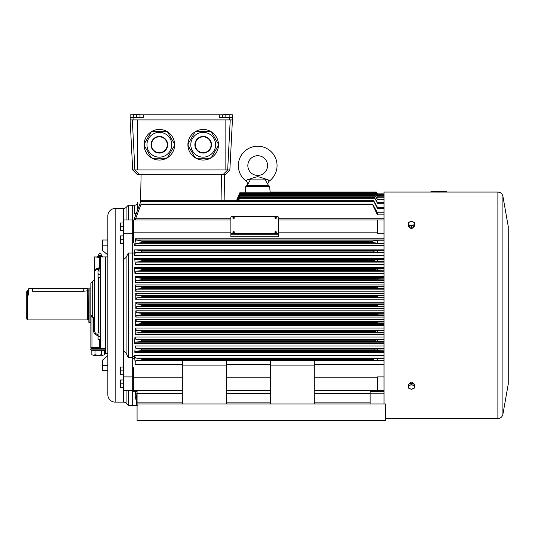 <?xml version="1.0" encoding="UTF-8"?>
<svg xmlns="http://www.w3.org/2000/svg" width="535" height="535" viewBox="0 0 535 535"><rect width="100%" height="100%" fill="white"/><g stroke="black" fill="none" stroke-linecap="round" stroke-linejoin="round"><path stroke-width="0.8" d="M218.481 144.751A15.281 15.281 0 0 0 195.556 131.516A15.281 15.281 0 0 0 195.556 157.992A15.281 15.281 0 0 0 218.481 144.751M190.788 144.751A12.405 12.405 0 0 1 209.399 134.011A12.405 12.405 0 0 1 209.399 155.498A12.405 12.405 0 0 1 190.788 144.751A12.405 12.405 0 0 1 203.2 132.346A12.405 12.405 0 0 1 215.605 144.751A12.405 12.405 0 0 1 203.2 157.163A12.405 12.405 0 0 1 190.788 144.751A12.405 12.405 0 0 1 203.2 132.346A12.405 12.405 0 0 1 215.605 144.751A12.405 12.405 0 0 1 203.2 157.163A12.405 12.405 0 0 1 190.788 144.751M218.267 145.627L211.486 157.37L209.974 158.24L196.419 158.24L194.907 157.37L188.126 145.627L188.126 143.882L194.907 132.138L196.419 131.269L209.974 131.269L211.486 132.138L218.267 143.882L218.267 145.627M195.288 144.751A7.911 7.911 0 0 0 207.152 151.606A7.911 7.911 0 0 0 207.152 137.903A7.911 7.911 0 0 0 195.288 144.751A7.911 7.911 0 0 0 207.152 151.606A7.911 7.911 0 0 0 207.152 137.903A7.911 7.911 0 0 0 195.288 144.751M174.644 144.751A15.281 15.281 0 0 0 151.719 131.516A15.281 15.281 0 0 0 151.719 157.992A15.281 15.281 0 0 0 174.644 144.751M146.951 144.751A12.405 12.405 0 0 1 165.562 134.011A12.405 12.405 0 0 1 165.562 155.498A12.405 12.405 0 0 1 146.951 144.751A12.405 12.405 0 0 1 159.356 132.346A12.405 12.405 0 0 1 171.768 144.751A12.405 12.405 0 0 1 159.356 157.163A12.405 12.405 0 0 1 146.951 144.751A12.405 12.405 0 0 1 159.356 132.346A12.405 12.405 0 0 1 171.768 144.751A12.405 12.405 0 0 1 159.356 157.163A12.405 12.405 0 0 1 146.951 144.751M174.43 145.627L167.649 157.37L166.138 158.24L152.582 158.24L151.071 157.37L144.289 145.627L144.289 143.882L151.071 132.138L152.582 131.269L166.138 131.269L167.649 132.138L174.43 143.882L174.43 145.627M151.445 144.751A7.911 7.911 0 0 0 163.315 151.606A7.911 7.911 0 0 0 163.315 137.903A7.911 7.911 0 0 0 151.445 144.751A7.911 7.911 0 0 0 163.315 151.606A7.911 7.911 0 0 0 163.315 137.903A7.911 7.911 0 0 0 151.445 144.751M99.63 255.081L100.359 255.081M100.821 253.697L99.176 253.697L100.821 253.697A1.224 1.224 0 0 1 101.122 255.081L101.235 255.516L98.754 255.516L97.805 256.252L102.185 256.252L102.526 256.954L101.891 256.252L102.526 256.954L105.475 256.907L105.475 348.78L90.883 348.78L90.689 349.883L105.475 349.883M99.998 253.697L100.359 253.697M95.946 257.067L94.514 256.907L97.464 256.954L98.099 256.252L98.728 257.001L98.728 256.593L99.998 256.252L101.262 256.593L101.262 257.001L101.891 256.252M99.176 253.697A1.224 1.224 0 0 0 98.868 255.081L98.754 255.516M411.428 389.293L414.351 388.102L414.351 385.715L411.428 384.525L408.506 385.715L408.506 388.102L411.428 389.293M411.428 384.525L411.428 383.14L408.506 384.331L408.506 385.715M411.428 383.14L414.351 384.331L414.351 385.715M409.964 388.811A2.922 2.066 0 0 1 408.506 387.026A2.922 2.066 0 0 1 409.964 385.233A2.922 2.066 0 0 1 412.886 385.233A2.922 2.066 180 0 1 414.351 387.026A2.922 2.066 0 0 1 412.886 388.811A2.922 2.066 0 0 1 409.964 388.811M182.743 403.945L385.488 403.945L385.488 420.383L137.074 420.383L137.074 403.945L182.743 403.945L182.743 360.403L226.579 360.403L226.579 365.88L182.743 365.88M137.074 390.677L137.074 403.945M370.146 390.677L370.146 403.945M376.225 279.778L141.461 279.778L136.311 280.353L135.402 282.594L135.108 276.314L135.75 277.611L141.561 278.247L376.018 278.247L375.71 278.936L376.225 279.778L384.03 279.885M375.737 270.643L141.441 270.643L135.917 271.218L134.96 273.626L134.559 267.333L135.148 268.463L141.574 269.118L375.463 269.118L375.182 269.767L375.737 270.643L384.03 270.784M375.088 261.508L141.467 261.508L136.131 262.09L135.255 264.658L134.713 258.351L135.208 259.321L141.621 259.99L374.747 259.99L374.5 260.592L375.088 261.508L384.03 261.689M376.553 288.546L141.474 288.546L136.539 289.127L135.676 291.207L135.489 284.934L136.171 286.385L141.541 287.014L376.413 287.014L376.065 287.743L376.553 288.546L384.03 288.626M376.727 297.313L141.494 297.313L136.639 297.901L135.823 299.827L135.73 293.554L136.458 295.166L141.528 295.775L376.66 295.775L376.279 296.544L376.727 297.313L384.03 297.38M384.03 250.253L373.831 250.494L373.617 251.035L374.239 251.992L141.454 251.992L135.435 252.587L134.519 254.607L134.519 255.322L384.03 255.322M376.66 314.841L141.528 314.841L136.458 315.456L135.73 317.061L135.823 310.795L136.639 312.721L141.494 313.309L376.727 313.309L376.279 314.078L376.66 314.841L384.03 314.914M376.413 323.608L141.541 323.608L136.171 324.23L135.489 325.688L135.676 319.408L136.539 321.495L141.474 322.077L376.553 322.077L376.065 322.879L376.413 323.608L384.03 323.702M376.018 332.375L141.561 332.375L135.75 333.011L135.108 334.308L135.402 328.022L136.311 330.262L141.461 330.844L376.225 330.844L375.71 331.68L376.018 332.375L384.03 332.496M375.436 340.166L375.463 341.504L141.574 341.504L135.148 342.153L134.559 343.289L134.96 336.996L135.917 339.397L141.441 339.972L375.737 339.972L374.767 340.855L142.297 340.855L141.441 339.972M374.741 350.632L141.621 350.632L135.255 351.301L134.78 352.264L135.255 345.964L136.137 348.532L141.467 349.108L375.088 349.108L374.5 350.03L374.741 350.632L384.03 350.826M384.03 355.293L134.519 355.293L135.455 358.029L141.454 358.611L374.239 358.611L373.617 359.567L373.831 360.122L384.03 360.369M278.361 219.945L384.03 219.945M123.558 390.677L123.558 376.914L132.693 376.914L132.693 390.677L123.558 390.677L132.693 390.677L132.693 405.41L132.693 390.677L133.422 390.677L133.422 367.739L132.693 367.739L132.693 242.883L133.422 242.883L133.422 219.945L132.693 219.945L132.693 205.213L128.306 205.213L128.306 219.945M133.422 219.945L230.873 219.945M134.519 254.607L134.686 249.852L384.03 249.852M373.203 242.556L141.4 242.556L135.522 243.753L134.519 245.498L135.85 238.169L136.211 239.994L141.635 240.944L372.721 240.944L373.203 242.556L377.449 243.264L384.03 243.264M135.73 215.016L134.559 213.432L134.72 205.213L132.693 205.213L132.693 219.945L123.558 219.945L123.558 259.656L126.093 257.429L128.306 253.048L134.519 253.048M384.03 233.708L377.449 233.708L377.121 219.945M278.361 232.859L377.121 232.859M278.361 234.27L230.873 234.27L230.873 236.731L278.361 236.731L278.361 217.477M133.422 232.859L230.873 232.859M384.03 390.677L377.121 390.677L377.449 376.914L384.03 376.914M133.422 390.677L182.743 390.677M226.579 390.677L270.416 390.677M314.252 390.677L377.121 390.677M314.252 377.763L377.121 377.763M226.579 377.763L270.416 377.763M133.422 377.763L182.743 377.763M373.831 360.122L141.635 360.122L136.057 360.643L182.743 360.643M376.352 192.065L377.449 193.891L384.03 193.891L377.449 193.891L376.352 192.065L270.135 192.065L270.168 192.754L270.135 192.065L270.168 192.754L270.135 192.065L376.352 192.065M137.074 398.247L135.649 395.091L135.161 391.707L137.074 397.465M137.074 401.584L135.743 398.842L135.328 396.208L137.074 400.956M137.013 403.337L135.877 399.705L137.074 402.969M137.288 405.376L136.499 403.698L136.285 402.32L137.074 404.487M137.074 405.764L136.559 404.112L137.187 405.797M137.074 406.152L136.719 405.129L137.074 406.065M141.822 306.04L136.612 306.675L135.837 308.448L135.837 302.175L136.612 303.94L141.514 304.542L376.767 304.542L376.352 305.271L376.767 306.08L141.514 306.08L141.822 305.351L376.352 305.351M373.617 359.567L141.822 359.567L373.611 359.62M384.03 358.39L374.239 358.611M374.5 350.03L141.822 350.03L374.493 350.091M384.03 348.934L375.088 349.108M375.463 341.504L384.03 341.658M375.349 341.464L374.767 340.855M384.03 339.839L375.737 339.972M375.71 331.68L141.822 331.68L375.704 331.753M384.03 330.737L376.225 330.844M376.065 322.879L141.822 322.879L376.065 322.953M384.03 321.99L376.553 322.077M376.279 314.078L141.822 314.078L376.279 314.152M384.03 313.242L376.727 313.309M374.239 251.992L384.03 252.219M373.617 251.002L141.822 251.002L373.617 251.035M134.686 249.852L141.635 250.494L373.831 250.494M376.352 306.04L384.03 306.14M376.352 305.271L141.822 305.351M384.03 304.475L376.767 304.542M376.279 296.47L141.822 296.47L376.279 296.544M384.03 295.701L376.66 295.775M376.065 287.669L141.822 287.669L376.065 287.743M384.03 286.921L376.413 287.014M372.547 241.405L141.822 241.559L372.567 241.559M384.03 240.235L377.449 240.235L372.721 240.944M134.519 245.498L384.03 245.572M384.03 259.789L374.747 259.99M374.493 260.532L141.822 260.592L374.5 260.592M375.182 269.7L141.822 269.7L375.182 269.767M384.03 268.958L375.463 269.118M375.704 278.869L141.822 278.936L375.71 278.936M384.03 278.126L376.018 278.247M140.839 204.785L141.093 204.102L372.561 204.102L372.668 204.785L140.839 204.785L135.154 219.945M372.668 204.785L377.449 214.869L384.03 214.869M384.03 212.763L377.449 212.763L372.561 204.102M140.832 201.427L141.093 200.719L373.644 200.719L373.818 201.427L140.832 201.427L134.519 218.253L134.519 219.945M373.818 201.427L377.449 208.443L384.03 208.443M384.03 207.353L377.449 207.353L373.644 200.719M134.519 218.253L135.816 218.18M384.03 202.477L377.449 202.477L374.446 197.542L377.449 203.287L384.03 203.287M374.701 198.224L239.519 198.224L238.536 200.719M239.519 198.224L239.72 197.509L374.48 197.509L239.727 197.535L238.363 200.719M384.03 199.254L377.449 199.254L375.109 195.516L377.449 199.856L384.03 199.856M375.396 196.198L239.506 196.198L237.707 200.719M239.506 196.198L239.72 195.489L375.135 195.489L239.727 195.502L237.547 200.719M384.03 196.826L377.449 196.826L375.63 193.944L377.449 197.254L384.03 197.254M375.944 194.64L239.493 194.64L237.052 200.719M239.493 194.64L236.918 200.719M384.03 195.148L377.449 195.148L375.998 192.834L377.449 195.415L384.03 195.415M376.339 193.53L239.473 193.53L236.57 200.719M239.473 193.53L236.47 200.719L239.727 192.834L376.005 192.834M384.03 194.172L377.449 194.172L376.279 192.286L377.449 194.305L384.03 194.305M275.933 192.974L276.261 192.286L275.899 192.974M142.297 340.855L141.628 341.484L141.628 340.113M141.635 360.122L141.822 359.62M141.822 359.567L141.454 358.611M141.621 350.632L141.822 350.091M141.822 350.03L141.467 349.108M141.561 332.375L141.822 331.753M141.822 331.68L141.461 330.844M141.541 323.608L141.822 322.953M141.822 322.879L141.474 322.077M141.528 314.841L141.822 314.152M141.822 314.078L141.494 313.309M141.822 305.271L141.514 304.542M141.494 297.313L141.822 296.544M141.822 296.47L141.528 295.775M141.474 288.546L141.822 287.743M141.822 287.669L141.541 287.014M141.461 279.778L141.822 278.936M141.822 278.869L141.561 278.247M141.441 270.643L141.822 269.767M141.822 269.7L141.574 269.118M141.467 261.508L141.822 260.592M141.822 260.532L141.621 259.99M141.454 251.992L141.822 251.035M141.822 251.002L141.635 250.494M141.4 242.556L141.822 241.559M141.822 241.405L141.635 240.944M375.637 193.938L239.727 193.938M376.286 192.286L276.261 192.286M239.419 193.523L239.727 192.834L239.419 193.523M246.628 185.672L268.771 185.672L269.633 186.394L245.766 186.394L246.628 185.672M137.488 210.335L137.642 202.35A2.922 2.922 0 0 1 134.72 205.213M269.633 186.394L270.135 192.065M245.766 186.394L245.204 192.834M182.743 364.295L135.268 364.295L134.519 355.915M135.268 364.295C135.034 362.095 135.295 360.878 136.057 360.643M224.386 174.711L224.887 200.719M134.559 213.432A2.922 2.682 -178.9 0 0 136.619 212.656M226.579 403.945L226.579 365.88M314.252 403.945L314.252 360.403L270.416 360.403L270.416 403.945M230.873 234.27L230.873 217.477M377.449 219.945L377.449 233.708M377.449 376.914L377.449 390.677M377.449 358.39L377.449 360.369M377.449 348.934L377.449 350.826M377.449 339.839L377.449 341.658M377.449 330.737L377.449 332.496M377.449 321.99L377.449 323.702M377.449 313.242L377.449 314.914M377.449 250.253L377.449 252.219M377.449 304.475L377.449 306.14M377.449 295.701L377.449 297.38M377.449 286.921L377.449 288.626M377.449 240.235L377.449 243.264M377.449 259.789L377.449 261.689M377.449 268.958L377.449 270.784M377.449 278.126L377.449 279.885M377.449 212.763L377.449 214.869M377.449 207.353L377.449 208.443M377.449 202.477L377.449 203.287M377.449 199.254L377.449 199.856M377.449 196.826L377.449 197.254M133.061 117.352L133.061 119.914L229.502 119.914L229.502 117.352L219.276 117.352L219.276 114.798L143.293 114.798L143.293 117.352L130.139 117.352L130.139 114.798L140.003 114.617L133.429 114.617L133.429 117.138L136.713 117.138L136.713 114.798M133.061 119.914L130.139 119.914L130.139 117.352M229.502 117.352L232.424 117.352L232.424 114.798L227.495 114.617L229.14 114.798L229.14 117.138L225.85 117.138L225.85 114.798L227.495 114.617L224.205 114.617L225.85 114.798M232.424 117.352L232.424 119.914L229.502 119.914M143.293 114.798L140.003 114.798L140.003 117.138L136.713 117.138M225.85 117.138L222.56 117.138L222.56 114.798L219.276 114.798M232.424 119.914L229.863 169.963L225.115 174.711L137.441 174.711L132.693 169.963L225.115 169.963L225.115 119.914L137.441 119.914L137.441 169.963M130.132 119.914L132.693 169.963M225.115 169.963L229.863 169.963L227.676 169.963L230.231 119.914M411.428 226.098L414.351 224.907L414.351 222.52L412.886 221.804L411.428 221.329L408.506 222.52L408.506 224.907L411.428 226.098L411.428 227.482L408.506 226.285L408.506 224.907M414.351 224.907L414.351 226.285L411.428 227.482M409.964 225.389A2.922 2.066 180 0 1 408.506 223.597A2.922 2.066 180 0 1 409.964 221.804A2.922 2.066 180 0 1 412.886 221.804A2.922 2.066 0 0 1 414.351 223.597A2.922 2.066 180 0 1 412.886 225.389A2.922 2.066 180 0 1 409.964 225.389M222.56 114.798L224.205 114.617L222.56 114.798M94.628 271.265L94.514 272.429C94.381 269.887 95.758 268.416 98.654 268.015L100.727 267.701L98.901 269.486L98.166 269.446C95.584 269.667 94.367 270.663 94.514 272.429L94.514 256.907L100.727 257.495L100.727 348.332L100.567 348.78L99.63 348.78L99.63 339.598M91.839 354.758L93.424 355.247L91.839 354.758L91.839 350.298L104.499 350.298L104.499 354.758L102.914 355.247L104.499 354.758M101.336 350.298L101.336 354.758L102.914 355.247L98.166 355.247L101.336 354.758M93.424 355.247L95.003 354.758L98.166 355.247L93.424 355.247M95.003 350.298L95.003 354.758M100.727 271.024L100.433 277.598L97.985 277.598L97.985 275.953L98.279 277.598M100.433 274.315L98.279 274.315L97.985 275.953L97.985 272.669L98.279 274.315M97.985 271.024L97.985 272.669L97.985 271.024M100.433 271.024L98.279 271.024M100.727 333.017L100.433 339.598L97.985 339.598L97.985 337.953L98.279 339.598M100.433 336.308L98.279 336.308L97.985 337.953L97.985 334.663L98.279 336.308M97.985 333.017L97.985 334.663L97.985 333.017M100.433 333.017L98.279 333.017M123.558 222.975L123.217 222.975L123.558 224.894L123.217 230.645L120.342 230.645L120.342 228.733L120.689 230.645M123.217 226.813L120.689 226.813L120.342 228.733L120.342 224.894L120.689 226.813M123.217 230.645L123.558 230.645M120.342 222.975L120.689 222.975L120.342 224.894L120.342 222.975M123.217 222.975L120.689 222.975M123.558 379.97L123.217 379.97L123.558 381.89L123.217 387.641L120.342 387.641L120.342 385.728L120.689 387.641M123.217 383.809L120.689 383.809L120.342 385.728L120.342 381.89L120.689 383.809M123.217 387.641L123.558 387.641M120.342 379.97L120.689 379.97L120.342 381.89L120.342 379.97M123.217 379.97L120.689 379.97M123.558 367.057L123.217 367.057L123.558 368.976L123.217 374.727L120.342 374.727L120.342 372.808L120.689 374.727M123.217 370.889L120.689 370.889L120.342 372.808L120.342 368.976L120.689 370.889M123.217 374.727L123.558 374.727M120.342 367.057L120.689 367.057L120.342 368.976L120.342 367.057M123.217 367.057L120.689 367.057M123.558 235.895L123.217 235.895L123.558 237.808L123.217 243.565L120.342 243.565L120.342 241.646L120.689 243.565M123.217 239.727L120.689 239.727L120.342 241.646L120.342 237.808L120.689 239.727M123.217 243.565L123.558 243.565M120.342 235.895L120.689 235.895L120.342 237.808L120.342 235.895M123.217 235.895L120.689 235.895M230.873 233.039L230.873 217.156A0.642 0.455 0 0 1 231.508 216.702L277.718 216.702A0.642 0.455 0 0 1 278.361 217.156L278.361 233.039A0.642 0.455 0 0 1 277.718 233.494L231.508 233.494L231.508 234.27A0.642 0.455 180 0 1 230.873 233.815L230.873 233.039A0.642 0.455 0 0 0 231.508 233.494M278.361 233.039L278.361 233.815A0.642 0.455 180 0 1 277.718 234.27L231.508 234.27M268.242 185.672L268.028 184.628A3.651 3.651 0 0 1 269.406 180.997A19.36 19.36 0 0 0 257.703 146.215A19.36 19.36 0 0 0 245.993 180.997L247.25 179.82C260.478 175.794 254.948 175.808 268.149 179.82L269.406 180.997M247.163 185.672L250.654 179.091L247.25 179.82M262.284 177.995L261.769 177.821M261.361 177.687L260.077 177.252M257.709 176.731L257.181 176.764M250.654 179.091L264.745 179.091L268.149 179.82M247.839 165.576A9.864 9.864 0 0 0 257.703 175.44A9.864 9.864 0 0 0 267.567 165.576A9.864 9.864 0 0 0 257.703 155.712A9.864 9.864 0 0 0 247.839 165.576M264.745 179.091L268.028 184.628M446.698 191.697A0.368 0.368 0 0 1 446.337 192.065L431.317 192.065A0.368 0.368 0 0 1 430.949 191.697L446.698 191.517L430.949 191.697M446.337 191.149L431.317 191.149L446.337 191.149A0.368 0.368 0 0 1 446.698 191.517M431.317 191.149A0.368 0.368 0 0 0 430.949 191.517M413.615 226.586L413.615 226.927C412.157 228.987 410.699 228.987 409.235 226.927L409.235 226.586M433.343 192.065L384.03 192.065L384.03 403.945M385.488 418.557L497.878 418.557L497.878 192.065L444.304 192.065M409.235 384.036L409.235 383.689C410.693 381.636 412.157 381.636 413.615 383.689L413.615 384.036M438.827 192.192C445.896 192.052 445.896 192.052 438.827 192.192M502.913 414.331L508.237 384.15L508.237 226.472L502.913 196.291L502.913 414.331C502.251 416.952 500.573 418.363 497.878 418.557M96.708 256.907L103.282 256.907M98.166 335.632C94.989 334.943 93.404 332.89 93.418 329.486L93.418 318.586L92.689 317.088L92.689 281.196L90.863 283.028L90.863 314.948L94.514 318.586L94.514 329.486C94.427 332.315 95.645 334.067 98.166 334.743M94.514 305.311L94.514 318.586L93.418 318.586M94.514 283.389L94.514 279.37L92.689 281.196M95.712 333.439L95.444 333.064M94.989 332.155L94.755 331.446M94.521 272.308L94.514 329.486L93.418 329.486M99.249 268.055A1.465 0.348 92.8 0 1 98.901 269.486L98.166 269.446A1.465 0.488 93.9 0 0 98.654 268.015M92.689 317.088L91.96 316.894L91.96 347.69L90.863 347.69L90.863 314.948L91.96 316.894L92.234 316.399M100.567 348.78L99.63 348.78L100.567 348.78M90.863 347.69A1.097 1.097 0 0 0 91.96 348.78A1.097 1.097 0 0 1 90.863 347.69M98.166 268.002L96.728 268.369M26.75 305.311L26.75 291.608L27.666 290.699L27.666 319.923L26.75 319.007L26.75 305.311M32.595 288.505L32.595 288.873L28.576 288.873L28.944 288.505L87.392 288.505L87.76 288.873L32.595 288.873L32.595 291.261C27.412 290.645 27.412 290.645 32.595 291.261L83.741 291.261L87.392 290.793L87.392 319.923L27.666 319.923M88.857 290.699L88.67 319.743L88.074 319.743L87.76 290.793M88.857 322.371L88.857 288.251L89.947 287.957L89.947 322.665L88.857 322.371M126.093 219.945L126.093 207.433A3.651 3.651 0 0 1 123.505 208.503L115.159 208.503A7.309 7.309 0 0 0 107.849 215.806L107.849 394.81A7.309 7.309 0 0 0 115.159 402.119L123.505 402.119A3.651 3.651 0 0 1 126.093 403.189L128.306 405.41L128.306 390.677M123.558 376.914L123.558 350.967L126.093 353.187L128.306 357.574L132.693 357.574L132.693 219.945M128.306 253.048L128.306 357.574M132.693 376.914L132.693 357.574M107.849 256.907L105.475 256.907L105.475 353.715L107.849 353.715M123.558 233.708L132.693 233.708M107.849 355.621L102.372 360.276L102.372 365.445L107.849 365.445M102.372 365.445L102.372 370.608L107.849 370.608M102.372 240.008L107.849 240.008L102.372 240.008L102.372 245.177L107.849 245.177M102.372 245.177L102.372 250.347L107.849 255.001M194.88 144.751A8.319 8.319 0 0 1 207.353 137.555A8.319 8.319 0 0 1 207.353 151.953A8.319 8.319 0 0 1 194.88 144.751M151.044 144.751A8.319 8.319 0 0 1 163.516 137.555A8.319 8.319 0 0 1 163.516 151.953A8.319 8.319 0 0 1 151.044 144.751M136.311 280.353L384.03 280.353M135.917 271.218L384.03 271.218M136.131 262.09L384.03 262.09M136.539 289.127L384.03 289.127M136.639 297.901L384.03 297.901M135.435 252.587L384.03 252.587M135.823 310.795L384.03 310.795M135.676 319.408L384.03 319.408M135.402 328.022L384.03 328.022M134.96 336.996L384.03 336.996M135.255 345.964L384.03 345.964M135.85 238.169L384.03 238.169M384.03 364.295L314.252 364.295M314.252 360.643L384.03 360.643M226.579 360.643L270.416 360.643M276.007 192.754L270.168 192.754M384.03 391.199L370.146 391.199M137.074 391.199L132.693 391.199M135.161 391.707L137.074 391.707M370.146 391.707L384.03 391.707M135.328 396.208L136.325 396.208M135.877 399.705L136.305 399.705M135.73 317.061L384.03 317.061M135.489 325.688L384.03 325.688M135.108 334.308L384.03 334.308M134.559 343.289L384.03 343.289M134.78 352.264L384.03 352.264M132.693 356.718L134.519 356.718M134.713 258.351L384.03 258.351M135.255 264.658L384.03 264.658M134.559 267.333L384.03 267.333M134.96 273.626L384.03 273.626M135.108 276.314L384.03 276.314M135.402 282.594L384.03 282.594M135.489 284.934L384.03 284.934M135.676 291.207L384.03 291.207M135.73 293.554L384.03 293.554M135.823 299.827L384.03 299.827M135.837 302.175L384.03 302.175M135.837 308.448L384.03 308.448M135.455 358.029L384.03 358.029M135.255 351.301L384.03 351.301M136.137 348.532L384.03 348.532M135.148 342.153L384.03 342.153M142.297 340.922L374.761 340.922M135.917 339.397L384.03 339.397M135.75 333.011L384.03 333.011M136.311 330.262L384.03 330.262M136.171 324.23L384.03 324.23M136.539 321.495L384.03 321.495M136.458 315.456L384.03 315.456M136.639 312.721L384.03 312.721M136.612 306.675L384.03 306.675M136.612 303.94L384.03 303.94M136.458 295.166L384.03 295.166M136.171 286.385L384.03 286.385M136.211 239.994L384.03 239.994M135.522 243.753L384.03 243.753M135.208 259.321L384.03 259.321M135.148 268.463L384.03 268.463M135.75 277.611L384.03 277.611M136.425 401.324L136.973 401.324M135.837 397.772L136.9 397.772M135.582 393.205L137.074 393.205M370.146 393.205L384.03 393.205M137.074 402.119L182.743 402.119M226.579 402.119L270.416 402.119M314.252 402.119L370.146 402.119M137.074 393.419L182.743 393.419M226.579 393.419L270.416 393.419M314.252 393.419L370.146 393.419M135.79 218.247L230.873 218.247M278.361 218.247L384.03 218.247M239.727 197.542L374.446 197.542M239.727 195.516L375.109 195.516M376.66 192.974L376.125 192.974M134.519 358.59L132.693 358.59M270.416 364.295L226.579 364.295M141.093 174.711L140.565 202.123M221.965 200.719L221.463 174.711M314.252 365.88L270.416 365.88M132.326 119.914L134.887 169.963L139.635 174.711M222.921 174.711L227.669 169.963M234.196 218.267A0.696 0.495 180 0 1 233.026 218.267M234.37 217.919A0.762 0.542 180 0 1 232.845 217.919A0.762 0.542 180 0 1 232.966 217.625L232.966 217.625A0.762 0.542 180 0 1 234.25 217.625L234.25 217.625A0.762 0.542 180 0 1 234.37 217.919A0.863 0.615 180 0 0 233.608 217.598M276.207 232.471A0.696 0.495 180 0 1 275.037 232.471M276.381 232.123A0.762 0.542 180 0 1 274.856 232.123A0.762 0.542 180 0 1 274.977 231.836L274.977 231.836A0.762 0.542 180 0 1 276.261 231.836L276.261 231.836A0.762 0.542 180 0 1 276.381 232.123A0.863 0.615 180 0 0 275.619 231.802M276.207 218.267A0.696 0.495 180 0 1 275.037 218.267M276.381 217.919A0.762 0.542 180 0 1 274.856 217.919A0.762 0.542 180 0 1 274.977 217.625L274.977 217.625A0.762 0.542 180 0 1 276.261 217.625L276.261 217.625A0.762 0.542 180 0 1 276.381 217.919A0.863 0.615 180 0 0 275.619 217.598M234.196 232.471A0.696 0.495 180 0 1 233.026 232.471M234.37 232.123A0.762 0.542 180 0 1 232.845 232.123A0.762 0.542 180 0 1 232.966 231.836L232.966 231.836A0.762 0.542 180 0 1 234.25 231.836L234.25 231.836A0.762 0.542 180 0 1 234.37 232.123A0.863 0.615 180 0 0 233.608 231.802M277.718 234.27L277.718 233.494M247.371 184.628A3.651 3.651 0 0 0 245.993 180.997M98.166 269.446L98.166 271.024M98.166 277.598L98.166 333.017M98.901 269.486L98.901 271.024M98.901 277.598L98.901 333.017M91.96 348.78L91.96 347.69L100.727 347.69M99.543 267.701L99.543 257.288M83.741 288.505L83.741 291.261M123.505 208.503L123.505 222.975M123.505 230.645L123.505 235.895M123.505 243.565L123.505 367.057M123.505 374.727L123.505 379.97M123.505 387.641L123.505 402.119M115.159 208.503L115.159 402.119M126.093 390.677L126.093 403.189M126.093 257.429L126.093 353.187M101.235 255.516L102.185 256.252M97.805 256.252L97.464 256.593M128.306 405.41L136.759 405.41M104.499 350.298L105.475 349.943M91.839 350.298L90.689 349.883M234.383 217.946L232.839 217.946L232.966 217.625A0.863 0.863 0 0 1 234.25 217.625L234.383 217.946M276.394 232.15L274.977 231.836A0.863 0.863 0 0 1 276.261 231.836L276.394 232.15M276.394 217.946L274.85 217.946L274.977 217.625A0.863 0.863 0 0 1 276.261 217.625L276.394 217.946M234.383 232.15L232.966 231.836A0.863 0.863 0 0 1 234.25 231.836L234.383 232.15M508.25 249.684L508.237 384.15M508.237 226.472L508.25 360.938M502.913 196.291C502.251 193.663 500.573 192.259 497.878 192.065M28.576 290.699L27.666 290.699M88.074 319.743L87.392 319.923M88.67 290.879L88.074 290.879M90.863 287.957L89.947 287.957M90.863 322.665L89.947 322.665M87.76 288.873L87.76 295.079M28.576 288.873L28.576 295.079M126.093 207.433L128.306 205.213"/></g></svg>
